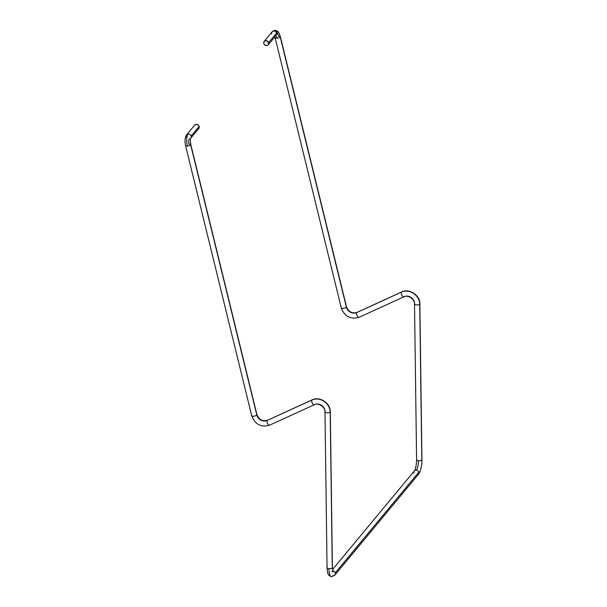 <?xml version="1.0" encoding="UTF-8"?>
<svg xmlns="http://www.w3.org/2000/svg" width="607" height="607" viewBox="0 0 607 607"><rect width="100%" height="100%" fill="white"/><g stroke="black" fill="none" stroke-linecap="round" stroke-linejoin="round"><path stroke-width="0.91" d="M274.705 30.35A9.34 3.361 83.3 0 0 273.628 30.987A9.34 3.361 -96.7 0 1 274.705 30.35A9.34 3.361 -96.7 0 1 278.552 36.253A2.671 0.804 166.2 0 1 280.343 36.579A2.671 0.804 166.2 0 1 280.222 36.928A2.671 0.804 166.2 0 1 276.951 38.18A4.006 1.442 83.3 0 0 275.753 35.805A4.006 1.442 -96.7 0 1 276.951 38.18A2.671 0.804 -13.8 0 0 280.222 36.928A2.671 0.804 -13.8 0 0 280.335 36.564M271.815 33.939A2.671 2.352 39.7 0 1 276.648 32.968A2.671 2.352 39.7 0 1 276.276 35.176M421.941 459.704A2.671 1.002 179.2 0 1 421.819 460.03L419.725 304.228A2.671 1.002 -0.8 0 0 419.854 303.91A2.671 1.002 179.2 0 1 419.725 304.228A2.671 1.002 179.2 0 1 416.781 304.949A2.671 1.002 179.2 0 1 414.513 303.993A2.671 1.002 -0.8 0 0 416.797 304.949A2.671 1.002 -0.8 0 0 419.725 304.228A12.679 11.184 -140.3 0 0 401.455 292.119L356.749 312.575A7.337 6.48 39.7 0 1 346.369 307.112L280.222 36.928L346.369 307.112A2.671 0.804 -13.8 0 0 346.491 306.77A2.671 0.804 166.2 0 1 346.369 307.112A7.337 6.48 -140.3 0 0 356.749 312.575A2.671 1.153 -114.6 0 1 356.946 312.423A2.671 1.153 65.4 0 0 356.749 312.575L401.455 292.119A2.671 1.153 65.4 0 0 401.819 295.108A2.671 1.153 65.4 0 0 403.86 296.823M359.352 317.135A2.671 1.153 -114.6 0 1 359.147 317.286A2.671 1.153 -114.6 0 1 357.113 315.572A2.671 1.153 -114.6 0 1 356.749 312.575A2.671 1.153 65.4 0 0 357.121 315.579A2.671 1.153 65.4 0 0 359.162 317.279L403.867 296.823C407.775 294.494 414.892 299.137 414.513 303.993A2.671 1.002 179.2 0 1 414.634 303.682A7.337 6.48 -140.3 0 0 404.057 296.671A2.671 1.153 -114.6 0 1 403.867 296.823A2.671 1.153 -114.6 0 1 401.826 295.123A2.671 1.153 -114.6 0 1 401.455 292.119A2.671 1.153 -114.6 0 1 401.644 291.967A2.671 1.153 65.4 0 0 401.455 292.119A12.679 11.184 39.7 0 1 419.725 304.228L421.819 460.03A2.671 1.002 179.2 0 1 418.466 460.728A7.337 2.071 -83.9 0 1 416.356 470.182A2.671 2.352 39.7 0 1 418.405 474.401M185.621 145.779A2.671 0.804 -13.8 0 0 187.404 146.09A9.34 3.361 -96.7 0 1 188.094 134.064A2.671 2.352 -140.3 0 0 186.653 134.815A2.671 2.352 39.7 0 1 188.094 134.064A9.34 3.361 83.3 0 0 187.404 146.09A2.671 0.804 166.2 0 1 185.613 145.756C184.574 141.052 184.923 137.41 186.645 134.83A2.671 2.352 39.7 0 0 186.281 137.015M190.75 138.237L198.762 128.578A2.671 2.352 -140.3 0 0 199.126 126.393L191.114 136.051A2.671 2.352 39.7 0 1 190.78 138.206L190.75 138.237A2.671 2.352 39.7 0 1 189.301 139.003A4.006 1.442 83.3 0 0 189.005 144.155A2.671 0.804 166.2 0 1 190.795 144.489A2.671 0.804 166.2 0 1 190.681 144.83L256.822 415.021A7.337 6.48 -140.3 0 0 267.201 420.484A2.671 1.153 -114.6 0 1 267.406 420.332M256.943 414.672A2.671 0.804 166.2 0 1 256.822 415.021A2.671 0.804 -13.8 0 0 256.943 414.68C259.106 419.756 262.596 421.637 267.391 420.332A2.671 1.153 65.4 0 0 267.201 420.484L311.915 400.028A2.671 1.153 65.4 0 0 312.279 403.018A2.671 1.153 65.4 0 0 314.312 404.732A2.671 1.153 -114.6 0 1 312.286 403.025A2.671 1.153 -114.6 0 1 311.915 400.028A2.671 1.153 -114.6 0 1 312.104 399.876A2.671 1.153 65.4 0 0 311.915 400.028A12.679 11.184 39.7 0 1 330.185 412.13A12.679 11.184 -140.3 0 0 311.915 400.028L267.201 420.484A2.671 1.153 65.4 0 0 267.573 423.489A2.671 1.153 65.4 0 0 269.614 425.188A2.671 1.153 -114.6 0 1 267.566 423.474A2.671 1.153 -114.6 0 1 267.201 420.484A7.337 6.48 39.7 0 1 256.822 415.021A2.671 0.804 166.2 0 1 254.052 416.205A2.671 0.804 166.2 0 1 251.761 415.954A2.671 0.804 166.2 0 1 251.882 415.605M324.973 411.91A2.671 1.002 -0.8 0 0 327.256 412.859A2.671 1.002 -0.8 0 0 330.185 412.13L332.272 567.94A2.671 1.002 -0.8 0 0 332.393 567.628A2.671 1.002 179.2 0 1 332.272 567.94A2.671 1.002 179.2 0 1 328.926 568.63A2.671 1.002 179.2 0 1 327.059 567.727A2.671 1.002 179.2 0 1 327.181 567.393M327.059 567.704A2.671 1.002 -0.8 0 0 328.926 568.63A2.671 1.002 -0.8 0 0 332.272 567.94L330.185 412.13A2.671 1.002 -0.8 0 0 330.307 411.812A2.671 1.002 179.2 0 1 330.185 412.13A2.671 1.002 179.2 0 1 327.241 412.859A2.671 1.002 179.2 0 1 324.973 411.895L327.059 567.704C327.621 574.48 327.947 575.33 331.384 576.65L334.912 575.026L418.443 474.355A2.671 2.352 -140.3 0 0 418.807 472.17L335.276 572.833A2.671 2.352 39.7 0 1 332.886 575.793A12.679 3.581 -83.9 0 1 331.331 576.642A12.679 3.581 -83.9 0 1 328.926 568.63A12.679 3.581 96.1 0 0 331.331 576.642M332.704 570.838A2.671 2.352 39.7 0 1 332.826 570.846A7.337 2.071 -83.9 0 1 332.727 570.952A7.337 2.071 96.1 0 0 332.826 570.846A2.671 2.352 39.7 0 1 335.276 572.833L418.807 472.17A2.671 2.352 -140.3 0 0 414.338 470.949C415.628 468.999 416.387 465.281 416.599 459.795A2.671 1.002 179.2 0 1 416.728 459.491M268.635 42.627A2.671 2.352 39.7 0 1 263.802 43.598L263.946 41.731L265.426 40.669L267.368 41.041L268.757 43.598L267.884 45.176L267.019 45.548L265.077 45.176L263.802 43.598A2.671 2.352 39.7 0 1 268.635 42.627L276.648 32.968L268.635 42.627M268.271 44.812L276.291 35.16A2.671 2.352 -140.3 0 0 272.179 31.754L274.652 30.358C278.408 31.109 278.249 30.98 280.343 36.579L346.491 306.77C348.653 311.846 352.136 313.736 356.939 312.43L401.644 291.967C409.232 288.044 420.15 295.283 419.854 303.917L421.941 459.727A2.671 1.002 -0.8 0 1 421.819 460.03A2.671 1.002 -0.8 0 1 418.466 460.728A2.671 1.002 179.2 0 1 416.607 459.818A2.671 1.002 -0.8 0 0 418.466 460.728A7.337 2.071 96.1 0 1 416.356 470.182A2.671 2.352 39.7 0 0 413.974 473.141M198.375 128.95L199.248 127.364L198.641 125.497L196.896 124.435L195.044 124.807L194.437 125.497M334.874 575.072A2.671 2.352 -140.3 0 0 332.826 570.846M324.973 411.895A2.671 1.002 179.2 0 1 325.094 411.592A7.337 6.48 -140.3 0 0 314.517 404.581A2.671 1.153 -114.6 0 1 314.327 404.725C318.235 402.403 325.344 407.039 324.973 411.895M269.804 425.037A2.671 1.153 -114.6 0 1 269.607 425.196L314.327 404.725M269.614 425.188C261.093 427.563 255.145 424.483 251.761 415.947A2.671 0.804 -13.8 0 0 254.045 416.205A2.671 0.804 -13.8 0 0 256.822 415.021L190.681 144.83A2.671 0.804 166.2 0 1 187.404 146.09A2.671 0.804 -13.8 0 0 190.681 144.83A2.671 0.804 -13.8 0 0 190.795 144.474M256.943 414.68L190.795 144.489C190.31 140.687 190.302 138.586 190.78 138.199A2.671 2.352 -140.3 0 0 188.094 134.064A2.671 2.352 39.7 0 1 191.114 136.051L199.126 126.393A2.671 2.352 -140.3 0 0 194.657 125.171L186.645 134.83M359.162 317.279C350.634 319.661 344.685 316.581 341.301 308.037A2.671 0.804 -13.8 0 0 343.585 308.295A2.671 0.804 -13.8 0 0 346.369 307.112A2.671 0.804 166.2 0 1 343.6 308.295A2.671 0.804 166.2 0 1 341.309 308.045A2.671 0.804 166.2 0 1 341.422 307.696M341.301 308.037L275.161 37.854A2.671 0.804 -13.8 0 0 276.951 38.18A2.671 0.804 166.2 0 1 275.161 37.854A2.671 0.804 166.2 0 1 275.275 37.505M418.443 474.355C420.765 470.85 421.933 465.971 421.941 459.727M331.953 571.346L333.046 571.893L332.393 567.628L330.307 411.827C330.61 403.192 319.684 395.954 312.104 399.876L267.391 420.332M332.507 569.563L414.338 470.949M185.613 145.756L251.761 415.947M414.513 303.993L416.599 459.795M275.161 37.854L274.872 36.868M264.166 41.405L272.179 31.754"/></g></svg>
